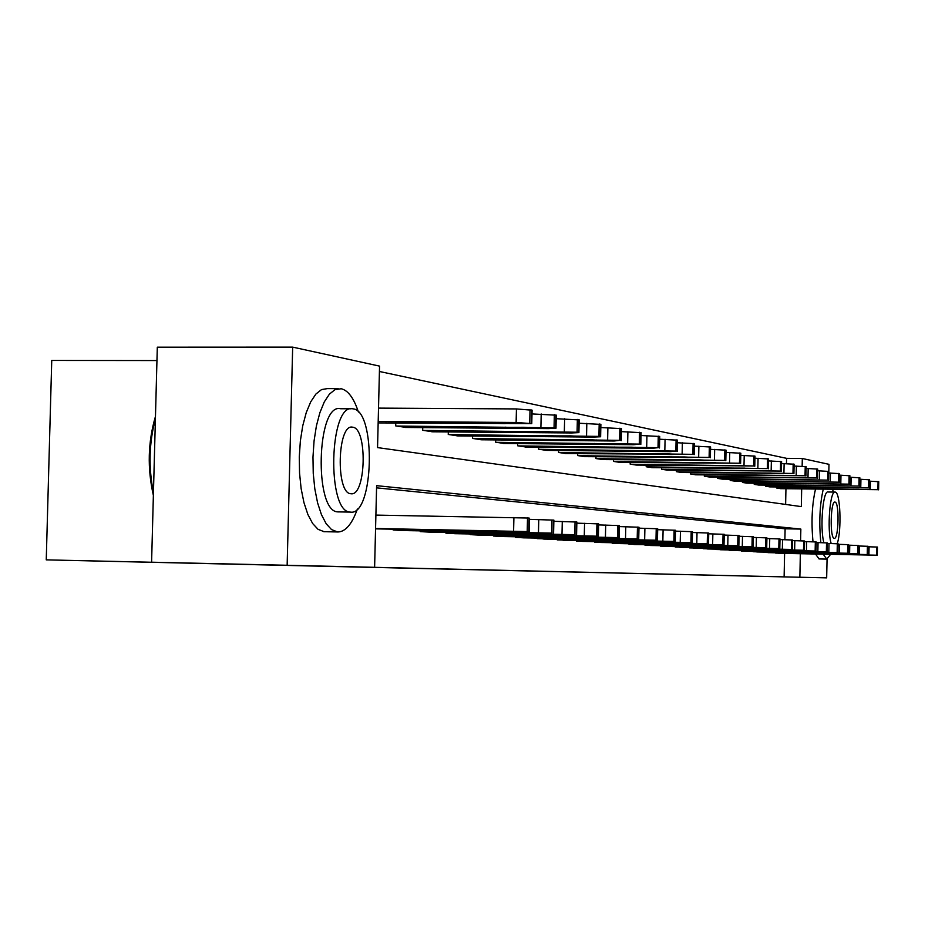 <?xml version="1.0" encoding="UTF-8"?>
<svg xmlns="http://www.w3.org/2000/svg" width="925" height="925" viewBox="0 0 925 925"><rect width="100%" height="100%" fill="white"/><g stroke="black" fill="none" stroke-linecap="round" stroke-linejoin="round"><path stroke-width="1.39" d="M156.949 360.553L51.742 360.449L46.25 559.868L826.673 577.871L799.859 577.246L800.345 553.74M46.25 559.868L221.006 563.822L151.596 562.203L157.308 347.187L292.67 347.129L379.551 366.115L377.55 447.596L801.316 506.611L801.674 488.943M786.47 463.61L786.585 458.337L379.412 371.48M786.585 458.337L802.31 458.499L828.985 464.327L828.812 472.999L839.414 473.623M785.626 504.426L785.949 488.724M395.773 423.049L395.703 425.893L406.248 427.477M422.748 427.604L422.679 430.287L432.68 431.79M448.324 431.929L448.255 434.461L457.748 435.895M472.606 436.022L472.548 438.427L481.567 439.78M495.696 439.907L495.65 442.196L504.229 443.48M517.676 443.607L517.63 445.781L525.805 447.006M538.627 447.133L538.581 449.192L546.386 450.371M558.619 450.498L558.573 452.464L566.031 453.585M577.72 453.701L577.674 455.574L584.797 456.649M595.978 456.765L595.931 458.557L602.753 459.575M613.448 459.702L613.414 461.402L619.935 462.384M630.191 462.5L630.156 464.13L636.412 465.078M646.24 465.194L646.205 466.755L652.206 467.657M661.653 467.772L661.618 469.264L667.376 470.131M676.452 470.247L676.418 471.681L681.956 472.513M690.674 472.629L690.64 474.005L695.97 474.803M704.353 474.907L704.33 476.236L709.452 477.011M717.534 477.115L717.499 478.387L722.437 479.127M730.218 479.231L730.195 480.457L734.959 481.173M742.463 481.278L742.428 482.457L747.018 483.139M754.257 483.243L754.233 484.376L758.673 485.047M765.657 485.139L765.634 486.238L769.912 486.885M776.665 486.978L776.642 488.03L780.769 488.654M800.611 540.79L800.853 529.077L376.614 485.66L374.613 567.314L349.083 566.736L784.111 576.888L784.608 553.416M784.886 539.691L785.117 528.799L376.556 487.845M393.183 529.204L393.16 529.967L403.751 530.568M420.251 530.881L420.239 531.609L430.264 532.176M445.919 532.476L445.896 533.158L455.424 533.702M470.293 533.979L470.27 534.627L479.323 535.147M493.453 535.413L493.441 536.026L502.055 536.523M515.514 536.778L515.502 537.367L523.7 537.83M536.535 538.084L544.351 539.078M556.584 539.321L564.053 540.281M575.743 540.501L582.877 541.414M594.058 541.634L600.88 542.501M611.587 542.721L618.131 543.553M628.387 543.75L634.654 544.548M644.494 544.744L650.495 545.507M659.941 545.692L665.711 546.432M674.788 546.606L680.326 547.311M689.056 547.484L694.386 548.167M702.78 548.328L707.914 548.988M715.985 549.149L720.933 549.774M728.715 549.924L733.479 550.537M740.983 550.687L745.585 551.265M752.823 551.404L757.263 551.971M764.247 552.109L768.536 552.653M775.289 552.792L779.428 553.312M151.596 562.203L287.143 565.279L292.67 347.129M827.054 559.105L826.673 577.871M784.111 576.888L799.859 577.246M374.613 567.314L287.143 565.279M802.148 466.223L802.31 458.499M785.117 528.799L800.853 529.077M375.562 528.487L529.273 531.609L375.55 528.869M529.273 531.609L529.123 518.046L375.885 515.098M496.482 530.8L465.922 530.326L496.482 530.8M378.186 421.465L516.127 422.482L531.771 423.615L378.152 422.91M378.522 408.11L516.439 408.931L532.083 410.214M499.014 422.621L468.478 422.748L504.287 423.604L510.265 423.292L499.014 422.621M153.365 495.361C147.248 468.293 147.942 441.977 155.469 416.423M155.4 418.863C149.041 442.809 148.393 467.391 153.446 492.609M358.403 412.041C353.859 398.166 348.124 390.396 341.221 388.743L335.012 389.633L329.427 394.119L324.282 401.936L319.865 412.735L316.385 425.986L314.049 441.04L312.974 457.089L313.24 473.311L314.812 488.851L317.599 502.888L321.472 514.716L326.19 523.758L331.532 529.586L337.648 531.991C345.395 531.921 351.974 524.255 357.385 508.993M338.226 388.65L327.346 388.616L321.542 389.575L315.899 394.05L310.708 401.855L306.233 412.642L302.718 425.882L300.359 440.901L299.284 456.938L299.55 473.137L301.134 488.643L303.967 502.668L307.875 514.485L312.65 523.515L318.05 529.331L324.236 531.736M338.92 511.918L337.914 511.883C313.876 512.115 316.627 402.618 340.481 408.734L351.142 408.804M353.084 408.85L352.841 408.815C329.231 402.687 326.502 512.323 350.286 512.092L350.529 512.115C373.804 516 376.394 410.677 353.084 408.85M350.98 493.742C366.046 496.598 367.734 428.055 352.633 427.188L352.529 427.177C337.324 423.396 335.567 493.73 350.887 493.73L350.98 493.742M823.238 489.244C819.7 504.911 818.903 522.706 820.845 542.628M823.204 554.202L826.765 559.116L830.604 554.352M815.503 489.14C811.977 504.472 811.144 522.024 813.006 541.784M815.48 554.04L819.087 558.954M823.874 542.709C819.77 528.059 822.972 489.938 828.095 491.996L834.917 492.088M837.218 543.715C841.831 530.303 840.362 491.811 835.206 492.1L835.159 492.088C829.991 489.984 826.881 529.493 831.17 543.518M834.269 538.327C838.744 539.564 839.507 501.951 835.009 502.09L834.986 502.09C830.5 500.575 829.713 538.708 834.246 538.315L834.269 538.327M833.24 492.065L832.673 489.371M394.05 530.025L551.635 533.112L402.872 530.557M553.578 533.262L553.878 520.127L529.551 519.353M521.735 532.476L491.88 532.002L521.735 532.476M421.083 531.655L574.749 534.685L429.443 532.164M576.576 534.823L576.865 522.035L553.844 521.307M545.623 534.06L516.451 533.598L545.623 534.06M396.594 426.032L554.04 427.824L555.983 428.24L548.548 428.61L405.381 427.466M531.991 413.926L556.283 415.198M524.174 427.281L494.343 427.385L529.158 428.206L535.043 427.917L524.174 427.281M423.523 430.426L577.073 432.218L578.9 432.611L571.581 432.958L431.848 431.79M556.202 418.701L579.189 419.915M547.982 431.686L518.821 431.767L552.711 432.565L558.503 432.287L547.982 431.686M446.706 533.205L596.648 536.176L454.637 533.69M598.66 523.874L576.842 523.157M568.274 535.563L539.749 535.113L568.274 535.563M471.033 534.673L617.438 537.587L478.572 535.136M619.068 537.714L619.334 525.573L598.637 524.914M589.768 536.997L561.857 536.535L589.768 536.997M494.17 536.072L637.186 538.928L501.338 536.512M638.99 527.227L619.311 526.579M610.188 538.35L582.866 537.899L610.188 538.35M449.053 434.588L598.891 436.392L600.614 436.762L593.411 437.086L456.962 435.883M579.108 423.234L600.892 424.39M570.54 435.872L542.027 435.929L575.026 436.704L580.727 436.438L570.54 435.872M473.311 438.542L619.6 440.346L614.142 440.994L480.827 439.78M600.822 427.535L621.496 428.633M591.954 439.837L564.065 439.872L596.22 440.624L601.828 440.381L591.954 439.837M496.367 442.312L639.279 444.104L633.845 444.717L503.524 443.48M621.438 431.628L641.083 432.669M612.304 443.607L585.005 443.618L616.362 444.358L621.889 444.127L612.304 443.607M516.185 537.402L655.975 540.212L523.03 537.818M657.444 540.316L657.698 528.765L638.967 528.163M629.613 539.633L602.869 539.194L629.613 539.633M518.312 445.896L658.01 447.677L652.599 448.267L525.134 447.006M641.025 435.513L659.722 436.461L659.467 447.989M631.671 447.191L604.927 447.191L635.521 447.908L640.967 447.688L631.671 447.191M537.182 538.674L673.874 541.426L543.703 539.067M675.262 541.53L675.516 530.256L657.675 529.678M648.124 540.871L621.924 540.431L648.124 540.871M539.24 449.307L675.851 451.088L670.463 451.643L545.738 450.359M659.664 439.225L677.47 440.173M650.113 450.602L623.924 450.591L653.79 451.284L659.155 451.088L650.113 450.602M557.208 539.888L690.952 542.582L563.429 540.269M692.501 531.678L675.493 531.123M665.78 542.038L640.1 541.611L665.78 542.038M559.197 452.556L692.86 454.337L565.406 453.574M677.412 442.751L694.409 443.665M667.711 453.863L642.043 453.84L671.215 454.51L676.499 454.325L667.711 453.863M576.333 541.044L707.243 543.692L582.288 541.403M708.504 543.784L708.735 533.02L692.49 532.499M682.638 543.16L657.455 542.732L682.638 543.16M578.275 455.667L709.105 457.447L584.207 456.638M694.351 446.127L710.585 446.995M684.512 456.973L659.34 456.938L687.853 457.597L693.068 457.424L684.512 456.973M594.625 542.154L723.801 544.813L600.313 542.489M724.021 544.837L724.24 534.315L708.712 533.806M698.745 544.224L674.048 543.808L698.745 544.224M596.509 458.65L724.622 460.407L602.187 459.575M710.527 449.353L726.032 450.174M700.56 459.945L675.874 459.898L703.763 460.546L708.897 460.373L700.56 459.945M612.13 543.206L737.722 545.762L617.588 543.542M739.087 535.552L724.229 535.066M714.158 545.253L689.923 544.837L714.158 545.253M613.957 461.494L739.48 463.24L619.392 462.384M725.986 452.429L740.832 453.227M715.927 462.789L691.703 462.731L715.927 462.789M628.907 544.224L751.99 546.733L634.134 544.536M753.077 546.814L753.297 536.731L739.063 536.269M728.912 546.236L705.139 545.819L728.912 546.236M630.677 464.223L753.702 465.957L635.891 465.067M740.786 455.389L754.997 456.129L754.777 466.188M730.634 465.518L706.862 465.448L730.634 465.518M644.979 545.195L765.669 547.658L649.997 545.496M766.709 547.739L766.918 537.864L753.285 537.425M743.064 547.172L719.719 546.768L743.064 547.172M646.714 466.836L767.334 468.57L651.709 467.657M754.95 458.21L768.571 458.95M744.729 468.131L721.396 468.05L744.729 468.131M660.415 546.132L778.792 548.548L665.237 546.421M779.995 538.963L766.906 538.523M756.638 548.074L733.71 547.669L756.638 548.074M662.103 469.345L780.411 471.068L666.902 470.131M768.536 460.928L781.602 461.61L781.405 471.276M758.257 470.64L735.34 470.547L758.257 470.64M675.238 547.022L792.182 549.462L679.875 547.299M792.54 540.003L779.972 539.587M769.669 548.941L747.134 548.537L769.669 548.941M676.88 471.762L792.968 473.461L681.494 472.513M781.556 463.541L794.112 464.211M771.253 473.045L748.741 472.953L771.253 473.045M689.495 547.889L803.501 550.236L693.947 548.155M804.415 550.306L804.6 540.998L792.528 540.605M782.192 549.762L760.049 549.369L782.192 549.762M691.091 474.074L805.039 475.762L695.531 474.803M794.078 466.038L806.138 466.697M783.741 475.358L761.61 475.253L783.741 475.358M703.197 548.722L815.145 551.023L707.486 548.976M816.012 551.092L816.208 541.969L804.588 541.587M794.228 550.572L772.468 550.178L794.228 550.572M704.757 476.306L816.636 477.982L709.036 476.999M806.103 468.455L817.7 469.067L817.515 478.167M795.743 477.578L773.994 477.473L795.743 477.578M716.401 549.519L826.349 551.786L720.517 549.762M827.228 542.917L816.197 542.536M805.825 551.335L784.423 550.953L805.825 551.335M717.916 478.456L827.806 480.121L722.032 479.127M817.665 470.767L828.684 471.415M807.294 479.717L785.903 479.601L807.294 479.717M729.108 550.283L837.137 552.514L733.086 550.525M837.819 552.56L838.119 543.796L827.355 543.438M816.983 552.075L795.939 551.693L816.983 552.075M730.6 480.526L838.559 482.168L734.566 481.173M818.417 481.775L797.385 481.659L818.417 481.775M741.364 551.023L848.19 553.266L745.203 551.254M848.19 553.266L848.491 544.652L838.108 544.316M827.736 552.792L807.039 552.422L827.736 552.792M742.821 482.515L848.93 484.157L746.648 483.139M839.518 475.149L849.751 475.751M829.147 483.763L808.45 483.636L829.147 483.763M753.193 551.739L857.567 553.902L756.893 551.959M858.365 545.507L848.479 545.16M838.119 553.485L817.746 553.104L838.119 553.485M754.603 484.434L858.932 486.064L758.303 485.047M849.844 477.231L859.73 477.809M839.495 485.683L819.122 485.556L839.495 485.683M764.605 552.433L867.245 554.561L768.178 552.641M868.02 546.305L858.469 545.981M848.132 554.144L828.072 553.774L848.132 554.144M765.993 486.296L868.575 487.903L769.554 486.874M859.811 479.231L869.35 479.786M849.474 487.533L829.424 487.394L849.474 487.533M775.624 553.092L876.588 555.197L779.081 553.3M877.178 555.243L877.443 547.068L868.124 546.768M857.799 554.792L838.05 554.422L857.799 554.792M776.988 488.088L877.894 489.683L780.434 488.654M869.431 481.162L878.646 481.705M859.117 489.313L839.38 489.175L859.117 489.313M513.907 517.457L513.595 531.043M527.516 517.908L527.204 531.459M529.123 518.046L528.811 531.563M516.127 422.482L516.439 408.931M531.308 423.477L531.621 409.983M529.713 423.176L530.025 409.648M504.31 422.748L504.287 423.604M479.786 422.482L479.763 423.419M538.766 519.515L538.466 532.719M551.936 519.942L551.635 533.112M553.451 520.07L553.15 533.216M562.284 521.457L561.984 534.303M575.038 521.873L574.749 534.685M576.472 521.989L576.183 534.789M540.894 427.165L541.194 413.984M555.555 428.113L555.856 414.99M554.04 427.824L554.352 414.678M529.181 427.396L529.158 428.206M505.258 427.13L505.247 428.021M564.331 431.593L564.632 418.759M578.507 432.495L578.796 419.719M577.073 432.218L577.362 419.43M552.722 431.802L552.711 432.565M529.389 431.536L529.366 432.368M584.565 523.296L584.276 535.806M596.926 523.689L596.648 536.176M598.29 523.804L598.013 536.269M605.702 525.042L605.424 537.228M617.703 525.423L617.438 537.587M618.998 525.527L618.732 537.679M625.786 526.695L625.52 538.581M637.452 527.065L637.186 538.928M638.678 527.169L638.412 539.009M586.543 435.779L586.82 423.292M600.256 436.646L600.533 424.205M598.891 436.392L599.18 423.928M575.049 435.976L575.026 436.704M552.26 435.71L552.237 436.496M607.621 439.768L607.887 427.593M620.895 440.589L621.172 428.472M619.6 440.346L619.877 428.206M596.232 439.93L596.22 440.624M573.974 439.676L573.962 440.416M627.636 443.549L627.902 431.674M640.516 444.335L640.771 432.518M639.279 444.104L639.545 432.264M616.374 443.699L616.362 444.358M594.613 443.433L594.602 444.15M644.898 528.279L644.644 539.876M656.23 528.637L655.975 540.212M657.409 528.73L657.155 540.293M646.691 447.145L646.945 435.571M659.178 447.908L659.433 436.369M658.01 447.677L658.265 436.126M635.544 447.272L635.521 447.908M614.269 447.018L614.258 447.7M663.098 529.782L662.843 541.102M674.117 530.129L673.874 541.426M675.238 530.222L674.996 541.495M664.832 450.567L665.075 439.271M676.961 451.308L677.204 440.034M675.851 451.088L676.094 439.803M653.802 450.683L653.79 451.284M633.001 450.429L632.978 451.076M680.453 531.204L680.21 542.27M691.183 531.54L690.952 542.582M692.258 531.632L692.016 542.651M682.13 453.84L682.372 442.797M693.923 454.545L694.155 443.538M692.86 454.337L693.091 443.318M650.865 453.689L650.853 454.302M697.022 532.58L696.791 543.391M707.475 532.904L707.243 543.692M708.492 532.985L708.261 543.761M698.653 456.962L698.884 446.174M710.111 457.632L710.342 446.879M709.105 457.447L709.336 446.671M667.931 456.8L667.919 457.378M712.851 533.887L712.632 544.455M723.049 534.199L722.818 544.756M724.021 534.28L723.801 544.813M714.435 459.945L714.667 449.388M725.593 460.592L725.824 450.07M724.622 460.407L724.853 449.874M727.998 535.136L727.778 545.472M737.942 535.436L737.722 545.762M738.878 535.517L738.659 545.831M729.536 462.801L729.756 452.475M740.405 463.425L740.624 453.134M739.48 463.24L739.699 452.938M742.497 536.338L742.289 546.455M752.21 536.627L751.99 546.733M753.1 536.708L752.892 546.791M744.001 465.529L744.22 455.424M754.592 466.131L754.8 456.06M753.702 465.957L753.91 455.875M756.407 537.483L756.199 547.392M765.877 537.772L765.669 547.658M766.732 537.841L766.524 547.716M757.864 468.142L758.072 458.245M768.189 468.732L768.386 458.858M767.334 468.57L767.542 458.684M769.739 538.581L769.531 548.294M779 538.859L778.792 548.548M779.821 538.928L779.613 548.606M771.161 470.663L771.357 460.962M781.232 471.218L781.428 461.552M780.411 471.068L780.607 461.39M782.538 539.633L782.342 549.149M791.592 539.911L791.395 549.415M792.378 539.98L792.182 549.462M783.926 473.068L784.122 463.564M793.754 473.612L793.951 464.142M792.968 473.461L793.164 463.98M794.841 540.651L794.644 549.982M803.686 540.917L803.501 550.236M804.449 540.986L804.264 550.283M796.182 475.381L796.379 466.073M805.791 475.913L805.987 466.628M805.039 475.762L805.224 466.466M806.669 541.634L806.473 550.78M815.33 541.888L815.145 551.023M816.058 541.946L815.873 551.069M807.987 477.612L808.173 468.478M817.365 478.121L817.55 469.01M816.636 477.982L816.821 468.859M818.047 542.57L817.862 551.543M826.534 542.825L826.349 551.786M827.228 542.882L827.054 551.832M819.33 479.763L819.515 470.79M828.511 480.248L828.696 471.311M827.806 480.121L827.991 471.172M829.008 543.472L828.823 552.283M837.31 543.715L837.137 552.514M830.268 481.821L830.442 473.022M839.241 482.307L839.414 473.531M838.559 482.168L838.744 473.38M839.576 544.351L839.391 553M847.705 544.582L847.531 553.231M840.802 483.81L840.975 475.172M849.578 484.272L849.763 475.658M848.93 484.157L849.104 475.531M849.763 545.183L849.589 553.682M857.741 545.426L857.567 553.902M858.365 545.472L858.192 553.948M850.954 485.729L851.127 477.242M859.556 486.18L859.73 477.716M858.932 486.064L859.105 477.589M859.591 545.993L859.418 554.352M867.407 546.224L867.245 554.561M868.02 546.282L867.858 554.607M860.759 487.579L860.932 479.243M869.188 488.018L869.35 479.705M868.575 487.903L868.748 479.578M869.084 546.779L868.91 554.988M876.75 547.01L876.588 555.197M870.228 489.371L870.39 481.173M878.484 489.799L878.646 481.624M877.894 489.683L878.056 481.497M531.771 423.615L532.083 410.133M337.197 531.944L323.773 531.69M337.914 511.883L350.286 512.092M351.488 427.165L352.529 427.177M826.684 559.105L819.007 558.943M555.983 428.24L556.283 415.128M578.9 432.611L579.189 419.846M598.66 523.851L598.371 536.303M638.99 527.215L638.724 539.044M600.614 436.762L600.892 424.332M621.23 440.693L621.496 428.576M640.817 444.439L641.083 432.623M677.227 451.388L677.47 440.127M692.501 531.667L692.27 542.686M694.166 454.626L694.409 443.618M710.354 457.713L710.585 446.96M725.813 460.662L726.044 450.151M739.087 535.54L738.867 545.842M740.613 463.483L740.832 453.204M768.363 468.79L768.571 458.927M779.995 538.951L779.787 548.629M792.54 539.992L792.343 549.485M793.916 473.669L794.112 464.2M805.941 475.959L806.138 466.674M827.366 542.894L827.181 551.843M828.65 480.295L828.823 471.357M838.119 543.796L837.946 552.583M839.368 482.341L839.542 473.565M848.491 544.652L848.306 553.277M849.705 484.318L849.878 475.704M858.481 545.484L858.308 553.959M859.672 486.226L859.845 477.762M868.124 546.293L867.962 554.618M869.292 488.053L869.465 479.74M877.443 547.068L877.282 555.254M878.588 489.834L878.75 481.659"/></g></svg>
